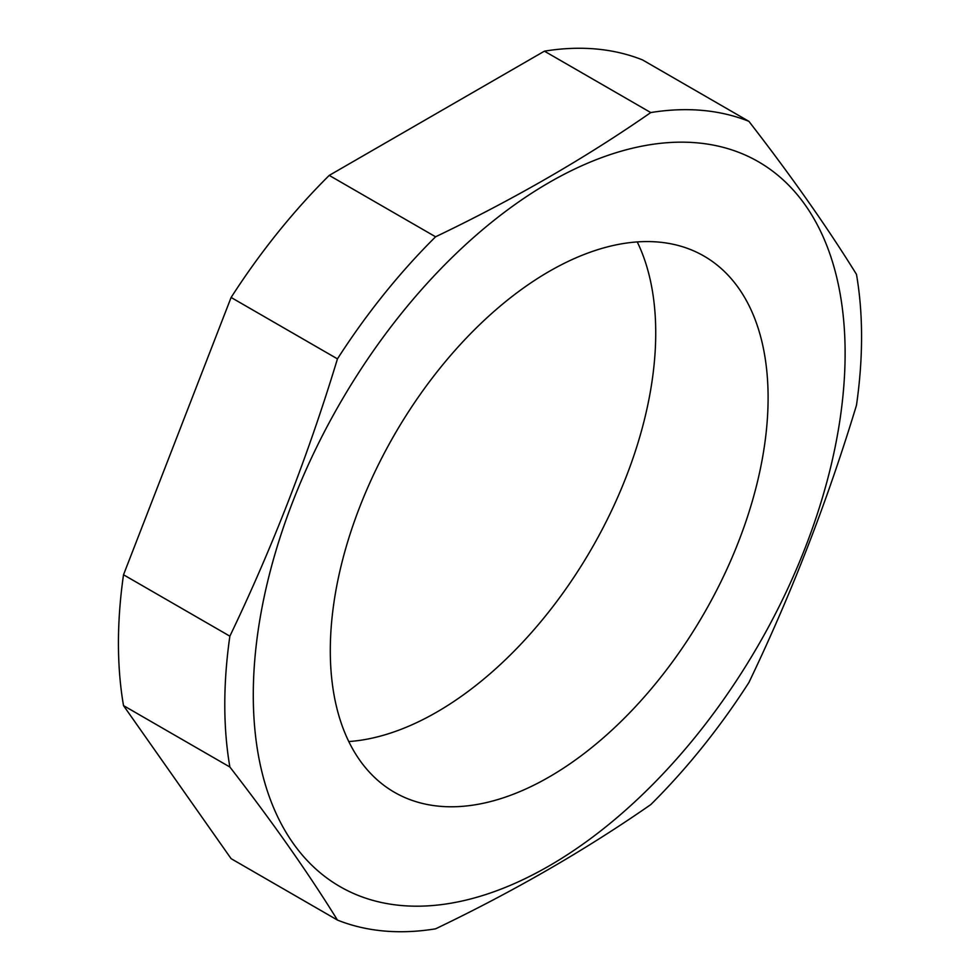 <?xml version="1.0" encoding="UTF-8"?>
<svg xmlns="http://www.w3.org/2000/svg" width="980" height="980" viewBox="0 0 980 980"><rect width="100%" height="100%" fill="white"/><g stroke="black" fill="none" stroke-linecap="round" stroke-linejoin="round"><path stroke-width="1.47" d="M330.297 650.561A309.57 178.728 -60 0 1 465.427 339.019A309.57 178.728 -60 0 1 703.983 256.074A309.57 178.728 -60 0 1 768.1 397.794A309.57 178.728 -60 0 1 632.97 709.336A309.57 178.728 -60 0 1 394.413 792.281A309.57 178.728 -60 0 1 330.297 650.561M253.281 695.016A418.485 241.619 -60 0 1 549.192 182.488A418.485 241.619 -60 0 1 845.115 353.339A418.485 241.619 -60 0 1 549.192 865.867A418.485 241.619 -60 0 1 253.281 695.016M637.245 241.925A309.57 178.728 -60 0 1 655.73 332.918A309.57 178.728 -60 0 1 348.782 741.554M123.517 705.612A450.273 259.97 -60 0 1 123.517 574.77L231.109 297.467A450.273 259.97 -60 0 1 329.231 175.396L544.415 51.168A450.273 259.97 -60 0 1 642.549 59.927L748.892 121.336C791.411 176.192 827.279 227.213 856.483 274.388A450.273 259.97 -60 0 1 861.567 336.875A450.273 259.97 -60 0 1 856.483 405.23C827.279 501.515 791.411 593.941 748.892 682.533A450.273 259.97 -60 0 1 650.769 804.605C585.697 849.856 513.973 891.273 435.586 928.832A450.273 259.97 -60 0 1 337.451 920.073L231.109 858.664L123.517 705.612L229.871 767.009A450.273 259.97 -60 0 1 224.788 704.522A450.273 259.97 -60 0 1 229.871 636.167C272.391 547.575 308.259 455.149 337.451 358.876A450.273 259.97 -60 0 1 435.586 236.793L329.231 175.396M435.586 236.793C513.973 199.234 585.697 157.817 650.769 112.565L544.415 51.168M650.769 112.565A450.273 259.97 -60 0 1 748.892 121.336M229.871 636.167L123.517 574.77M337.451 358.876L231.109 297.467M337.451 920.073C308.259 872.898 272.391 821.877 229.871 767.009"/></g></svg>
